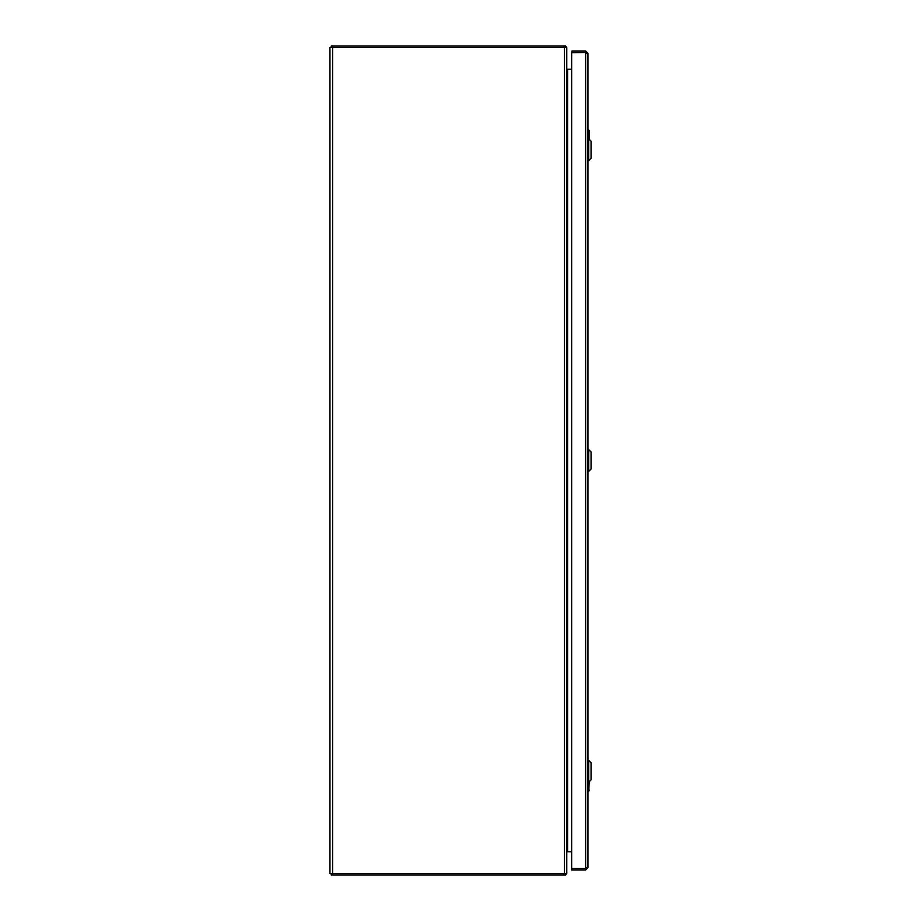 <?xml version="1.0" encoding="UTF-8"?>
<svg xmlns="http://www.w3.org/2000/svg" width="921" height="921" viewBox="0 0 921 921"><rect width="100%" height="100%" fill="white"/><g stroke="black" fill="none" stroke-linecap="round" stroke-linejoin="round"><path stroke-width="1.38" d="M564.458 873.465L329.948 873.465L329.948 47.535L566.772 47.535L566.772 873.465L564.458 873.465L564.458 47.535M566.91 69.236L571.665 69.236L571.665 52.762L571.665 868.238L571.665 851.764L566.772 851.764L566.772 852.593M566.622 873.465A2.314 2.314 0 0 1 566.024 874.34L565.529 874.95L331.192 874.95L331.192 873.465M565.529 874.95L565.529 873.465M566.91 68.868A0.829 0.829 0 0 0 567.601 69.236L567.601 851.764A0.829 0.829 0 0 0 566.91 852.132M331.192 47.535L331.192 46.05L565.529 46.05L565.529 47.535M565.529 47.201L566.024 46.66A2.314 2.314 0 0 1 566.622 47.535M566.024 46.66L565.529 46.05M588.726 471.379L591.052 469.042L591.052 451.958L588.726 449.621L588.726 471.379L587.943 471.379M588.726 782.217L591.052 779.88L591.052 762.795L588.726 760.458L588.726 782.217L587.943 782.217M588.726 160.542L591.052 158.205L591.052 141.12L588.726 138.783L588.726 160.542L587.943 160.542M589.129 781.814L588.841 791.07L587.943 791.07L588.208 782.217M588.438 782.217L589.072 790.782M588.243 789.815L588.784 791.07M587.943 129.93L589.129 130.218L589.129 139.186M589.072 130.218L588.243 131.185L587.943 130.218L589.129 130.218L588.438 138.783M588.208 138.783L588.243 131.185M586.47 867.709L585.641 870.011L587.943 867.709L587.943 53.291L585.641 50.989L586.47 53.291M571.964 52.462L571.964 50.989L571.665 52.462L585.641 52.462L571.665 52.762M587.943 867.709L585.641 868.538L571.665 868.538L571.665 870.011L571.964 868.538L585.641 868.538L571.964 868.538L585.641 868.538L585.641 52.462L587.943 53.291M571.964 50.989L585.641 50.989M585.641 870.011L571.964 870.011M332.631 873.465L332.631 47.535M563.951 873.465L563.951 874.95M332.769 874.95L332.769 873.465M563.951 46.05L563.951 47.535M332.769 46.05L332.769 47.535M565.275 873.522L565.529 874.133M565.275 47.478L565.529 46.867M588.726 449.621L587.943 449.621M588.726 760.458L587.943 760.458M588.726 138.783L587.943 138.783"/></g></svg>
